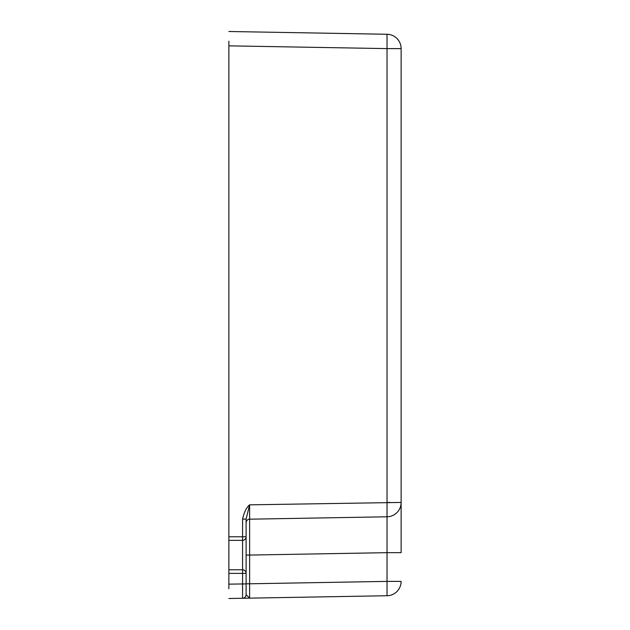 <?xml version="1.0" encoding="UTF-8"?>
<svg xmlns="http://www.w3.org/2000/svg" width="630" height="630" viewBox="0 0 630 630"><rect width="100%" height="100%" fill="white"/><g stroke="black" fill="none" stroke-linecap="round" stroke-linejoin="round"><path stroke-width="0.94" d="M228.871 588.806L228.871 41.194M390.364 502.441L387.025 502.441L387.025 516.789L249.622 519.191L249.622 504.835L401.129 502.441A14.356 14.356 0 0 1 387.025 516.789L387.025 552.667L249.622 555.069L249.622 519.191L387.025 516.789M228.871 598.5L249.622 598.138L249.622 583.789L246.102 583.789L246.102 587.94M387.025 595.736L249.622 598.138L387.025 595.736A14.356 14.356 0 0 0 401.129 581.388L387.025 581.388L387.025 595.736M228.871 540.367L242.511 540.367A3.591 3.591 0 0 0 246.102 536.776L246.102 594.673L249.622 598.138L242.574 598.264L247.755 598.169M246.102 591.452L246.102 594.673A3.591 3.591 -91 0 1 242.574 598.264L242.574 573.379L246.102 573.379A3.591 3.591 0 0 0 242.511 569.788L228.871 569.788M228.871 536.776L246.102 536.776L246.102 519.096L249.622 504.835C246.55 507.268 244.196 512.025 242.574 519.096L246.102 519.096L246.102 520.514M401.129 48.612A14.356 14.356 0 0 0 387.025 34.264L387.025 48.612L401.129 48.612L401.129 552.667L387.025 552.667L387.025 581.388L249.622 583.789L249.622 555.069L246.102 555.069L246.102 522.774A3.591 3.591 180 0 1 249.622 519.191M401.129 502.464L401.129 519.364M387.025 34.264L228.871 31.5L387.025 34.264M242.574 519.096L242.574 573.379L228.871 573.379M246.102 573.379A3.591 3.591 0 0 0 242.511 569.788M246.102 594.673A3.591 3.591 0 0 1 242.574 598.264A3.591 3.591 0 0 0 246.102 594.673M401.129 502.441L401.129 503.039M401.129 505.748L401.129 510.489M242.574 31.736L228.871 31.5L242.574 31.736A3.591 3.591 0 0 1 242.684 31.744M228.871 45.856L387.025 48.612L387.025 502.441M228.871 584.144L246.102 583.908"/></g></svg>
